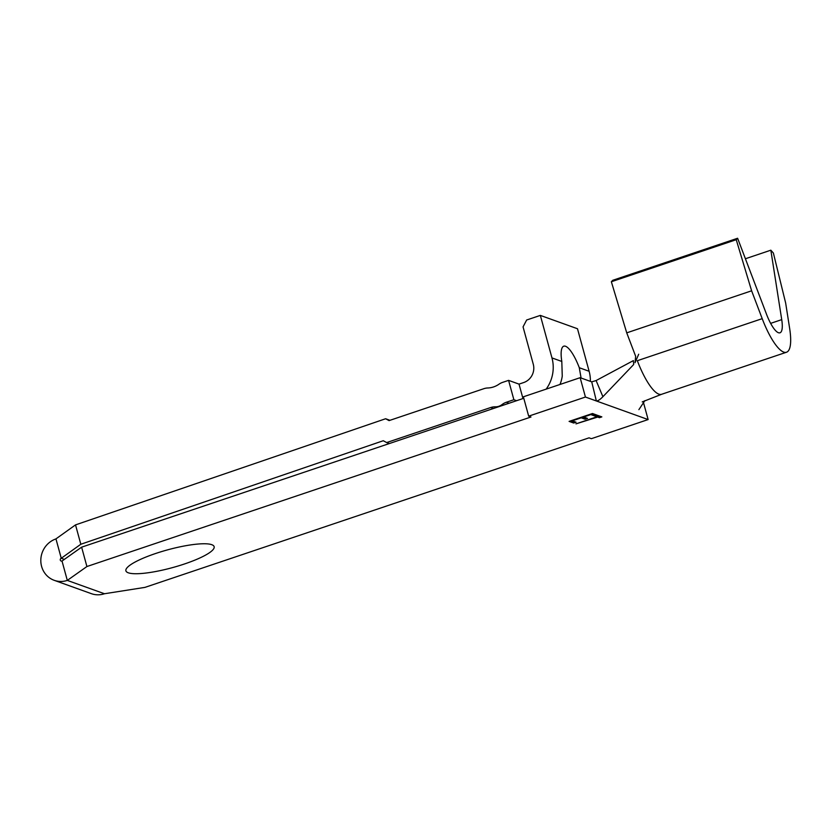 <?xml version="1.0" encoding="UTF-8"?>
<svg xmlns="http://www.w3.org/2000/svg" width="832" height="832" viewBox="0 0 832 832"><rect width="100%" height="100%" fill="white"/><g stroke="black" fill="none" stroke-linecap="round" stroke-linejoin="round"><path stroke-width="1.25" d="M211.765 544.69A45.739 9.214 -15.3 0 1 214.146 546.676A45.739 9.214 -15.3 0 1 178.578 565.864A45.739 9.214 -15.3 0 1 128.284 572.801A45.739 9.214 -15.3 0 1 125.902 570.814A45.739 9.214 -15.3 0 1 161.47 551.626A45.739 9.214 -15.3 0 1 211.765 544.69M523.786 398.278L81.619 547.165L62.015 561.038A1.466 1.383 109.8 0 1 60.299 560.113A1.466 1.383 109.8 0 1 61.246 558.282L80.818 544.253L383.271 440.731L386.672 442.562L490.724 407.524A14.633 13.78 109.8 0 1 495.394 406.817A10.982 10.338 -70.2 0 0 502.07 404.56A14.633 13.78 109.8 0 1 506.303 402.272L513.874 399.724L516.589 400.702M522.974 398.549L519.022 384.124L508.581 380.37L502.57 382.387A14.633 13.78 109.8 0 0 498.982 384.207A21.954 20.675 -70.2 0 1 487.76 387.982A14.633 13.78 109.8 0 0 483.87 388.69L389.064 420.607L385.611 418.746L75.525 524.888L55.858 538.949A21.954 20.675 -70.2 0 0 41.6 566.405A21.954 20.675 -70.2 0 0 54.215 580.32A21.954 20.675 -70.2 0 0 67.309 580.403L104.458 593.746A21.954 20.675 109.8 0 1 91.364 593.663L54.215 580.32M519.022 384.124L523.702 382.543A14.633 13.78 -70.2 0 0 533.27 364.218L523.058 326.882L526.646 320.008L540.342 315.401L577.491 328.744L589.118 371.27A35.131 33.072 -70.2 0 1 590.377 381.358M386.672 442.562L389.386 443.529M560.009 384.467A35.131 33.072 -70.2 0 0 562.255 376.116L561.808 361.452A29.276 7.914 -108.6 0 1 563.753 346.185A29.276 7.914 -108.6 0 1 579.29 367.734L581.09 378.03M540.342 315.401L551.97 357.926A35.131 33.072 109.8 0 1 546.177 389.116M569.098 421.387L592.478 413.514L597.064 415.168L594.662 415.969L590.803 414.586L583.617 417.009L587.475 418.392L585.073 419.203L581.214 417.82L572.229 420.846L576.087 422.23L573.685 423.03L569.098 421.387M81.619 547.165L86.913 566.53L67.309 580.403L62.015 561.038M104.458 593.746L144.955 587.382L589.046 437.84L591.365 438.682L648.128 419.567L643.51 402.678M86.913 566.53L530.993 416.998L528.674 416.156L585.437 397.041L648.128 419.567M596.96 416.79L595.182 416.156L597.584 415.355L601.848 416.884L599.456 417.695L597.688 417.061L575.983 423.862L596.96 416.79L596.076 415.854M766.48 314.153A25.615 6.926 71.4 0 0 779.99 332.8A25.615 6.926 71.4 0 0 781.726 319.634L770.838 250.193L773.386 253.042L785.658 303.035L789.662 328.515A46.103 12.459 -108.6 0 1 786.531 352.227A46.103 12.459 -108.6 0 1 762.206 318.656L751.618 290.805L736.237 239.699L737.61 238.254L766.48 314.153M745.399 258.752L770.838 250.193M638.685 354.245L635.014 362.721L635.648 356.273L626.735 332.852L611.354 281.746L612.726 280.301L737.61 238.254M642.221 401.908L661.71 394.254A46.103 12.459 -108.6 0 1 661.648 394.274A46.103 12.459 -108.6 0 1 637.333 360.703L762.206 318.656M626.735 332.852L751.618 290.805M611.354 281.746L736.237 239.699M633.651 364.551L602.909 396.708C600.101 399.578 597.917 401.003 596.357 400.972L591.718 381.846L596.107 380.557L633.37 360.61L633.651 364.551M644.831 400.681L638.893 409.635M596.107 380.557L602.909 396.708M585.437 397.041L580.143 377.686L591.718 381.846M528.674 416.156L523.38 396.802L580.143 377.686M55.962 538.918L61.256 558.272L64.345 559.395M385.611 418.746L389.958 420.306M75.525 524.888L80.818 544.253M508.581 380.37L513.874 399.724M595.972 414.773L594.474 415.282L594.662 415.969M594.474 415.282L590.97 414.024M586.383 418.007L584.886 418.506L585.073 419.203M584.886 418.506L581.381 417.248M574.995 421.834L573.498 422.344L573.685 423.03M573.498 422.344L570.003 421.086M600.766 416.499L599.269 416.998L599.456 417.695M599.269 416.998L597.49 416.364L597.688 417.061M597.49 416.364L596.898 416.572M506.303 402.272L509.018 403.25M490.724 407.524L493.438 408.491M551.97 357.926L561.808 361.452M770.64 323.367L781.726 319.634M579.29 367.734L589.118 371.27M502.07 404.56L503.537 405.09M495.394 406.817L496.87 407.337M661.648 394.274L786.531 352.227"/></g></svg>
